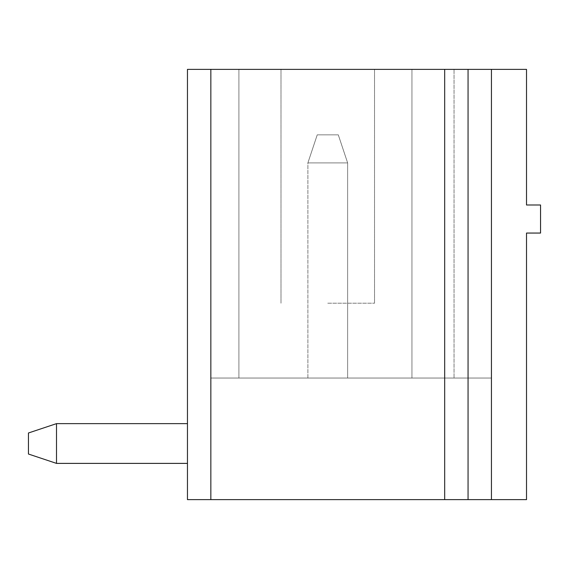 <?xml version="1.0" encoding="UTF-8"?>
<svg xmlns="http://www.w3.org/2000/svg" width="569" height="569" viewBox="0 0 569 569"><rect width="100%" height="100%" fill="white"/><g stroke="black" fill="none" stroke-linecap="round" stroke-linejoin="round"><path stroke-width="0.43" stroke-dasharray="2.85 2.13" d="M187.457 499.632L210.843 499.632L210.843 69.368L491.445 69.368L187.457 69.368L187.457 499.632M491.445 499.632L491.445 69.368L491.445 378.036L491.445 69.368L491.445 378.036L491.445 69.368L491.445 378.036L491.445 69.368L491.445 378.036L491.445 69.368L491.445 378.036L491.445 69.368L491.445 378.036L210.843 378.036L491.445 378.036L210.843 378.036L491.445 378.036L210.843 378.036L491.445 378.036L210.843 378.036L491.445 378.036L210.843 378.036L491.445 378.036L491.445 69.368L454.034 69.368L526.517 69.368L526.517 204.996L540.55 204.996L540.55 233.055L526.517 233.055L526.517 499.632L210.843 499.632M187.457 423.635L187.457 463.386L56.509 463.386L56.509 423.635L187.457 423.635L187.457 463.386L56.509 463.386L56.509 423.635L187.457 423.635L187.457 463.386L56.509 463.386L56.509 423.635L187.457 423.635L187.457 463.386L56.509 463.386L56.509 423.635L187.457 423.635L187.457 463.386L56.509 463.386L56.509 423.635L187.457 423.635L187.457 463.386L56.509 463.386L56.509 423.635L187.457 423.635L187.457 463.386L56.509 463.386L56.509 423.635L187.457 423.635L187.457 463.386L56.509 463.386L56.509 423.635L187.457 423.635L187.457 463.386L56.509 463.386L56.509 423.635L187.457 423.635L187.457 463.386L56.509 463.386L56.509 423.635L187.457 423.635L187.457 463.386L56.509 463.386L56.509 423.635L187.457 423.635L187.457 463.386M468.059 499.632L468.059 69.368M491.445 69.368L210.843 69.368L210.843 378.036L210.843 69.368M327.758 69.368L418.948 69.368L327.758 69.368M454.034 69.368L411.942 69.368L454.034 69.368L454.034 378.036L454.034 69.368M411.942 378.036L411.942 69.368L411.942 378.036M56.509 463.386L28.45 454.034L28.45 432.988L28.45 454.034L56.509 463.386L28.45 454.034L28.45 432.988L28.45 454.034L56.509 463.386L28.45 454.034L28.45 432.988L28.45 454.034L56.509 463.386L28.45 454.034L28.45 432.988L28.45 454.034L56.509 463.386L28.45 454.034L28.45 432.988L28.45 454.034L56.509 463.386L28.45 454.034L28.45 432.988L56.509 423.635M307.886 378.036L347.638 378.036L307.886 378.036L347.638 378.036L307.886 378.036L347.638 378.036L307.886 378.036L347.638 378.036L307.886 378.036L347.638 378.036L307.886 378.036L347.638 378.036L307.886 378.036L307.886 162.905L347.638 162.905L347.638 378.036L347.638 162.905L347.638 378.036L347.638 162.905L347.638 378.036L347.638 162.905L347.638 378.036L347.638 162.905L347.638 378.036L347.638 162.905L347.638 378.036L347.638 162.905L307.886 162.905L347.638 162.905L307.886 162.905L347.638 162.905L307.886 162.905L347.638 162.905L307.886 162.905L347.638 162.905L307.886 162.905L347.638 162.905L307.886 162.905L307.886 378.036M327.758 303.206L374.53 303.206L327.758 303.206M317.239 134.846L307.886 162.905L317.239 134.846L338.285 134.846L347.638 162.905L338.285 134.846L347.638 162.905L338.285 134.846L347.638 162.905L338.285 134.846L347.638 162.905L338.285 134.846L347.638 162.905L338.285 134.846L347.638 162.905L338.285 134.846L317.239 134.846L338.285 134.846L317.239 134.846L307.886 162.905L317.239 134.846L307.886 162.905L317.239 134.846L338.285 134.846L317.239 134.846L338.285 134.846L317.239 134.846L307.886 162.905L317.239 134.846L307.886 162.905L317.239 134.846L338.285 134.846L317.239 134.846L307.886 162.905L317.239 134.846L338.285 134.846L317.239 134.846M444.681 499.632L444.681 69.368M238.902 69.368L238.902 378.036L238.902 69.368M374.53 303.206L374.53 69.368L374.53 303.206M280.994 303.206L280.994 69.368L280.994 303.206"/><path stroke-width="0.85" d="M491.445 499.632L526.517 499.632L526.517 233.055L540.55 233.055L540.55 204.996L526.517 204.996L526.517 69.368L468.059 69.368L468.059 499.632L491.445 499.632L491.445 69.368M210.843 499.632L210.843 69.368L187.457 69.368L187.457 499.632L468.059 499.632M210.843 69.368L468.059 69.368M187.457 463.386L56.509 463.386L56.509 423.635L187.457 423.635M56.509 423.635L28.45 432.988L28.45 454.034L56.509 463.386M444.681 499.632L444.681 69.368"/></g></svg>
